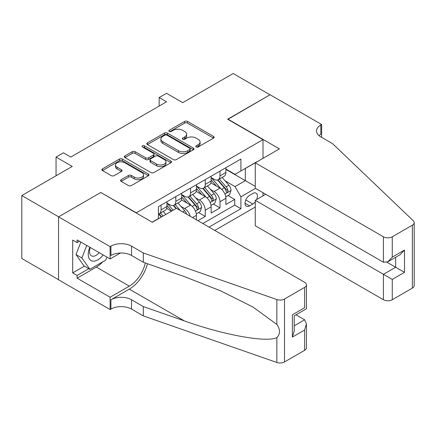 <?xml version="1.0" encoding="UTF-8"?>
<svg xmlns="http://www.w3.org/2000/svg" width="436" height="436" viewBox="0 0 436 436"><rect width="100%" height="100%" fill="white"/><g stroke="black" fill="none" stroke-linecap="round" stroke-linejoin="round"><path stroke-width="0.65" d="M196.173 146.976A1.433 0.828 0 0 0 198.195 146.976L213.558 138.108A2.044 1.183 0 0 0 214.158 137.275A2.044 1.183 0 0 0 213.558 136.441L187.535 121.415A2.044 1.183 0 0 0 184.641 121.415L169.277 130.282A1.433 0.828 0 0 0 168.863 130.865A1.433 0.828 0 0 0 169.277 131.454A1.433 0.828 0 0 0 171.304 131.454L173.294 130.304A6.545 3.777 0 0 1 182.548 130.304L184.711 131.558A6.545 3.777 0 0 1 186.63 134.228A6.545 3.777 0 0 1 184.711 136.899L182.728 138.049A1.433 0.828 0 0 0 182.308 138.632A1.433 0.828 0 0 0 182.728 139.215A1.433 0.828 0 0 0 184.75 139.215L186.739 138.065A6.545 3.777 0 0 1 195.993 138.065L198.162 139.318A6.545 3.777 0 0 1 200.075 141.989A6.545 3.777 0 0 1 198.162 144.659L196.173 145.809A1.433 0.828 0 0 0 195.753 146.392A1.433 0.828 0 0 0 196.173 146.976L196.173 145.809M121.17 179.681A2.044 1.183 0 0 0 120.57 180.515A2.044 1.183 0 0 0 121.17 181.349L128.467 185.567A2.044 1.183 0 0 0 131.361 185.567L148.425 175.713A2.044 1.183 0 0 0 149.019 174.88A2.044 1.183 0 0 0 148.425 174.046L122.396 159.02A2.044 1.183 0 0 0 119.508 159.02L102.444 168.868A2.044 1.183 0 0 0 101.844 169.702A2.044 1.183 0 0 0 102.444 170.541L111.262 175.632A2.044 1.183 0 0 0 114.156 175.632L121.459 171.413A2.044 1.183 0 0 0 122.058 170.58A2.044 1.183 0 0 0 121.459 169.746L117.082 167.222A5.472 3.156 0 0 1 115.48 164.988A5.472 3.156 0 0 1 118.859 162.072A5.472 3.156 0 0 1 124.821 162.753L141.951 172.645A5.472 3.156 0 0 1 143.553 174.88A5.472 3.156 0 0 1 140.179 177.795A5.472 3.156 0 0 1 134.217 177.114L131.361 175.463A2.044 1.183 0 0 0 128.467 175.463L121.17 179.681L121.17 181.349M100.972 192.619L136.326 212.779L263.006 139.64L227.652 119.23L270.004 94.781L233.178 73.521L182.728 102.645L166.525 93.293L159.156 97.544L166.525 101.795L70.779 157.074L63.411 152.823L56.048 157.074L56.048 175.784M100.972 192.369L58.626 216.817L21.8 195.557L72.251 166.427L56.048 157.074M173.435 159.603A2.044 1.183 0 0 0 176.329 159.603L193.388 149.755A2.044 1.183 0 0 0 193.987 148.921A2.044 1.183 0 0 0 193.388 148.082L167.364 133.056A2.044 1.183 0 0 0 164.47 133.056L147.412 142.91A2.044 1.183 0 0 0 146.812 143.744A2.044 1.183 0 0 0 147.412 144.578L173.435 159.603M142.997 147.286A1.433 0.828 0 0 1 144.447 147.488L144.447 145.788L170.907 161.064A2.044 1.183 0 0 1 171.506 161.898A2.044 1.183 0 0 1 170.907 162.737L153.843 172.585A2.044 1.183 0 0 1 150.954 172.585L124.93 157.56L124.93 155.892A2.044 1.183 0 0 0 124.331 156.726A2.044 1.183 0 0 0 124.93 157.56M124.93 155.892L132.228 151.674A2.044 1.183 0 0 1 135.122 151.674L145.679 157.767A2.044 1.183 0 0 0 148.567 157.767L153.412 154.971A2.044 1.183 0 0 0 154.012 154.137A2.044 1.183 0 0 0 153.412 153.303L142.425 146.959A1.433 0.828 0 0 1 142.005 146.371A1.433 0.828 0 0 1 142.888 145.608A1.433 0.828 0 0 1 144.447 145.788M58.549 279.705L21.8 258.488L21.8 195.557M197.9 220.687L205.263 216.436L198.56 212.566M195.671 197.884L199.372 200.02A8.333 4.812 60 0 1 205.263 210.228L211.155 206.828L211.155 213.035L219.995 207.928L219.995 201.721A8.333 4.812 -120 0 0 214.103 191.518L210.403 189.382M213.291 204.059L219.995 207.928M171.533 211.16L166.694 208.37M196.423 219.837L196.423 215.33A8.333 4.812 -120 0 0 190.532 205.122L181.425 199.862M190.189 216.234A8.333 4.812 60 0 0 184.641 208.528L180.945 206.392M211.155 206.828A8.333 4.812 -120 0 0 205.263 196.62L196.156 191.36M256.613 199.546A6.458 3.728 120 0 0 256.074 193.153A6.458 3.728 120 0 0 252.842 193.475L249.599 195.344A6.458 3.728 120 0 0 245.381 201.034A6.458 3.728 120 0 0 246.373 206.212A6.458 3.728 120 0 0 249.599 205.89L252.842 204.021A6.458 3.728 120 0 0 255.273 201.808M214.768 230.426L255.273 207.04M263.006 139.64L263.006 158.35M263.006 192.707L263.006 195.857M209.018 227.107L240.912 208.697L240.912 196.789L235.02 186.586L225.134 180.88M152.164 222.175L158.421 218.561L158.421 206.653L240.912 159.031L240.912 170.934L257.115 161.751M255.496 188.368L240.912 196.789M166.966 203.083L169.909 204.784A8.333 4.812 60 0 0 174.078 205.198L179.97 201.797A8.333 4.812 -120 0 0 181.698 197.982L181.698 193.219M181.698 194.576L184.641 196.282A8.333 4.812 60 0 0 188.81 196.691L194.701 193.29A8.333 4.812 -120 0 0 196.423 189.475L196.423 184.711M196.423 186.074L199.372 187.774A8.333 4.812 60 0 0 203.536 188.189L209.433 184.788A8.333 4.812 -120 0 0 211.155 180.973L211.155 176.209M202.833 223.537L234.726 205.122L234.726 199.426L225.886 204.528L225.886 198.32A8.333 4.812 -120 0 0 219.995 188.118L210.882 182.858M211.155 177.572L214.103 179.272A8.333 4.812 -120 0 0 218.267 179.681A8.333 4.812 -120 0 0 219.995 175.866L219.995 171.108M218.267 179.681L224.159 176.28A8.333 4.812 -120 0 0 225.886 172.465L225.886 167.702M161.075 205.122L161.075 209.885A8.333 4.812 60 0 1 159.347 213.7A8.333 4.812 60 0 1 158.421 214.038M159.347 213.7L165.239 210.299A8.333 4.812 -120 0 0 166.966 206.484L166.966 201.721M175.806 196.62L175.806 201.383A8.333 4.812 60 0 1 174.078 205.198M190.532 188.112L190.532 192.875A8.333 4.812 60 0 1 188.81 196.691M205.263 179.61L205.263 184.374A8.333 4.812 60 0 1 203.536 188.189M205.263 210.228L205.263 216.436M235.02 186.586L245.332 180.629L245.332 168.383L257.115 161.582M225.886 169.408L255.273 186.374M225.886 169.064L235.02 174.34L240.912 170.934M159.156 97.544L159.156 106.046M228.023 195.557L234.726 199.426M234.726 205.122L240.912 208.697M196.745 147.183L198.162 146.365A6.545 3.777 0 0 0 200.075 143.689L200.075 141.989M186.63 134.228L186.63 135.928A6.545 3.777 0 0 1 184.711 138.599L183.3 139.416M213.531 138.125L187.535 123.116A2.044 1.183 0 0 0 184.641 123.116L169.849 131.656M193.361 149.771L167.364 134.762A2.044 1.183 0 0 0 164.47 134.762L147.439 144.594M189.774 149.504A1.433 0.828 0 0 0 190.194 148.921A1.433 0.828 0 0 0 189.774 148.333L166.928 135.144A1.433 0.828 0 0 0 164.906 135.144L162.808 136.354A6.545 3.777 0 0 0 160.895 139.03A6.545 3.777 0 0 0 162.808 141.7L178.422 150.714A6.545 3.777 0 0 0 187.676 150.714L189.774 149.504L189.774 151.205A1.433 0.828 0 0 0 190.194 150.622L190.194 148.921M160.895 139.03L160.895 140.73A6.545 3.777 0 0 0 162.808 143.4L162.808 141.7M189.774 151.205L187.676 152.415A6.545 3.777 0 0 1 178.422 152.415L162.808 143.4M124.958 157.576L132.228 153.374L132.228 151.674M154.012 154.137L154.012 155.837A2.044 1.183 0 0 1 153.412 156.671L148.567 159.467A2.044 1.183 0 0 1 145.679 159.467L135.122 153.374A2.044 1.183 0 0 0 132.228 153.374M144.447 147.488L170.879 162.748M156.628 164.089A5.472 3.156 0 0 0 162.59 164.775A5.472 3.156 0 0 0 165.963 161.86A5.472 3.156 0 0 0 164.361 159.625L158.328 156.137A2.044 1.183 0 0 0 155.434 156.137L150.594 158.938A2.044 1.183 0 0 0 149.995 159.772A2.044 1.183 0 0 0 150.594 160.606L156.628 164.089L156.628 165.794A5.472 3.156 0 0 0 162.59 166.476A5.472 3.156 0 0 0 165.963 163.56L165.963 161.86M149.995 159.772L149.995 161.473A2.044 1.183 0 0 0 150.594 162.306L150.594 160.606M156.628 165.794L150.594 162.306M143.553 174.88L143.553 176.58A5.472 3.156 0 0 1 140.179 179.501A5.472 3.156 0 0 1 134.217 178.815L131.361 177.163A2.044 1.183 0 0 0 128.467 177.163L121.197 181.365M115.48 164.988L115.48 166.688A5.472 3.156 0 0 0 117.082 168.923L117.082 167.222M121.431 171.43L117.082 168.923M148.398 175.73L122.396 160.72A2.044 1.183 0 0 0 119.508 160.72L102.471 170.558M225.761 196.859L229.57 194.663L231.042 190.412A5.521 3.188 -120 0 0 228.889 185.229L222.158 177.436M220.812 188.652L212.833 179.414A15.936 9.2 -120 0 0 211.155 177.659M216.436 186.063L211.972 180.891A13.227 7.635 -120 0 0 211.155 180.003M217.515 179.981L224.327 187.862A5.521 3.188 60 0 1 226.295 191.666L226.693 192.32L227.439 192.216L228.061 190.646A5.521 3.188 -120 0 0 226.093 186.842L219.363 179.049M217.918 179.855L225.232 188.325A2.812 1.624 60 0 1 225.941 189.42L228.061 190.646M89.843 247.256A13.538 7.815 120 0 0 93.021 261.131A13.538 7.815 120 0 0 103.119 254.924M90.296 247.517A9.27 5.352 120 0 0 91.429 255.818A9.27 5.352 120 0 0 92.786 256.232A9.27 5.352 120 0 0 99.179 252.646M106.918 257.115L105.757 260.107L89.854 269.29L83.963 265.884L76.011 254.575L80.862 242.073M89.854 269.29L81.903 257.976L86.753 245.473M76.011 254.575L81.903 257.976M265.731 194.282L255.273 200.32L255.273 225.75L383.424 299.734L383.424 274.309L395.648 267.246L395.648 257.284M255.273 200.32L392.264 279.411L392.264 299.734L412.369 288.125L412.369 225.194A6.251 3.608 0 0 0 414.2 222.643A6.251 3.608 0 0 0 413.301 220.774L332.608 143.678L320.82 136.877A14.584 8.42 180 0 1 316.552 130.925A14.584 8.42 180 0 1 320.82 124.969L321.632 124.5L270.075 94.737L227.875 119.355M227.875 119.104L279.432 148.867L255.273 162.813L383.424 236.803A6.251 3.608 0 0 0 392.264 236.803L412.369 225.194M321.632 124.5L321.632 136.833L321.19 137.089M255.273 162.813L255.273 188.243L383.424 262.232L383.424 236.803M414.2 222.643L414.2 285.575A6.251 3.608 180 0 1 412.369 288.125M392.264 299.734A6.251 3.608 180 0 1 383.424 299.734M318.983 135.58A14.584 8.42 180 0 1 320.82 134.283L320.82 124.969M386.961 262.232L404.488 272.353L392.264 279.411M392.264 236.803L392.264 257.126L387.844 261.791L383.424 262.232M392.264 257.126L404.488 250.068L400.068 254.733L387.844 261.791M176.466 208.31L304.617 282.299A6.251 3.608 -0 0 1 306.448 284.85A6.251 3.608 -0 0 1 304.617 287.406L284.512 299.014L284.512 361.945A6.251 3.608 180 0 1 276.86 362.48L143.324 315.893L131.541 309.091A14.584 8.42 -0 0 0 110.918 309.091L110.106 309.56L58.549 279.792L58.549 216.861L100.754 192.494L152.311 222.262L176.466 208.31M143.324 315.893L143.324 306.579L184.27 320.869C223.406 334.973 267.126 342.87 276.86 337.595C280.408 333.965 280.408 329.578 276.86 324.433L252.836 306.966L220.512 290.807L184.27 276.56L143.324 262.27L131.541 255.469A14.584 8.42 -0 0 0 110.918 255.469L110.918 246.155L110.106 246.623L58.549 216.861M143.324 262.27L143.324 252.962L131.541 246.155A14.584 8.42 -0 0 0 110.918 246.155M184.27 320.869L129.329 289.15L110.918 299.777A14.584 8.42 -0 0 1 131.541 299.777L143.324 306.579M304.617 350.337L304.617 330.008L306.448 323.85L306.448 347.786A6.251 3.608 180 0 1 304.617 350.337L284.512 361.945M276.86 324.433L276.86 299.548L143.324 252.962M102.831 261.796A23.435 13.532 -60 0 1 96.334 267.077L77.112 278.179L77.112 275.454L88.824 268.69M79.466 241.266L77.112 242.629L72.692 240.078L72.692 272.903L77.112 275.454M77.112 242.629L77.112 239.909L110.106 258.957L110.106 246.623M110.106 309.56L110.106 297.227L129.329 286.13A23.435 13.532 120 0 0 145.286 262.957M77.112 278.179L110.106 297.227M295.99 314.825L304.617 319.806L306.448 323.85M129.329 289.15A27.136 15.663 120 0 0 147.472 263.72M120.396 253.016L110.106 258.957M276.86 299.548A6.251 3.608 -0 0 0 284.512 299.014M72.692 272.903L84.404 266.14M304.617 330.008L292.393 337.072L294.224 330.908L294.224 315.844L306.448 308.786L306.448 284.85M292.393 337.072L292.393 314.787C294.774 316.165 294.774 316.165 292.393 314.787L304.617 307.729C307.004 309.108 307.004 309.108 304.617 307.729L304.617 287.406M211.029 205.367L214.839 203.171L216.31 198.914A5.521 3.188 -120 0 0 214.163 193.731L207.432 185.938M206.081 197.159L198.102 187.916A15.936 9.2 -120 0 0 196.423 186.167M201.705 194.565L197.241 189.398A13.227 7.635 -120 0 0 196.423 188.51M202.789 188.488L209.596 196.369A5.521 3.188 60 0 1 211.564 200.173L211.967 200.827L212.708 200.718L213.329 199.148A5.521 3.188 -120 0 0 211.362 195.35L204.631 187.556M203.187 188.357L210.501 196.827A2.812 1.624 60 0 1 211.209 197.928L213.329 199.148M196.304 213.869L200.108 211.673L201.579 207.422A5.521 3.188 -120 0 0 199.432 202.239L192.701 194.445M191.355 205.661L183.371 196.423A15.936 9.2 -120 0 0 181.698 194.669M186.973 203.067L182.51 197.9A13.227 7.635 -120 0 0 181.698 197.012M188.058 196.99L194.865 204.871A5.521 3.188 60 0 1 196.832 208.675L197.236 209.329L197.982 209.226L198.598 207.656A5.521 3.188 -120 0 0 196.631 203.852L189.9 196.058M188.456 196.865L195.769 205.329A2.812 1.624 60 0 1 196.483 206.43L198.598 207.656M186.564 214.141A5.521 3.188 -120 0 0 184.701 210.741L177.97 202.947M173.196 210.201L168.639 204.925A15.936 9.2 -120 0 0 166.966 203.176M171.768 211.024L167.778 206.402A13.227 7.635 -120 0 0 166.966 205.514M180.34 210.55L175.174 204.566M173.73 205.367L176.335 208.386M173.326 205.498L175.997 208.582M165.833 214.452L163.238 211.455M163.031 216.071L160.443 213.068M158.998 213.869L161.609 216.894M158.595 214L161.266 217.09M184.641 208.528L190.532 205.122M199.372 200.02L205.263 196.62M214.103 191.518L219.995 188.118M219.995 175.866L225.886 172.465M161.075 209.885L166.966 206.484M175.806 201.383L181.698 197.982M190.532 192.875L196.423 189.475M205.263 184.374L211.155 180.973M219.995 201.721L225.886 198.32M192.521 217.58L196.423 215.33M245.779 199.939L252.842 204.021M245.037 203.252L249.599 205.89M198.162 146.365L198.162 144.659M182.728 139.215L182.728 138.049M184.711 138.599L184.711 136.899M169.277 131.454L169.277 130.282M184.641 123.116L184.641 121.415M187.535 123.116L187.535 121.415M213.558 138.108L213.558 136.441M147.412 144.578L147.412 142.91M164.47 134.762L164.47 133.056M167.364 134.762L167.364 133.056M193.388 149.755L193.388 148.082M178.422 152.415L178.422 150.714M187.676 152.415L187.676 150.714M135.122 153.374L135.122 151.674M145.679 159.467L145.679 157.767M148.567 159.467L148.567 157.767M153.412 156.671L153.412 154.971M170.907 162.737L170.907 161.064M128.467 177.163L128.467 175.463M131.361 177.163L131.361 175.463M134.217 178.815L134.217 177.114M121.459 171.413L121.459 169.746M102.444 170.541L102.444 168.868M119.508 160.72L119.508 159.02M122.396 160.72L122.396 159.02M148.425 175.713L148.425 174.046M224.922 194.031L231.004 190.516M212.833 179.414L213.591 178.973M226.093 186.842L228.889 185.229M221.69 189.382L224.327 187.862M404.488 250.068L404.488 272.353M131.541 255.469L131.541 246.155M131.541 299.777L131.541 309.091M276.86 362.48L276.86 337.595M110.918 299.777L110.918 309.091M96.334 267.077L129.329 286.13M294.224 325.806L304.617 319.806M210.19 202.533L216.272 199.023M198.102 187.916L198.86 187.48M211.362 195.35L214.163 193.731M206.964 197.89L209.596 196.369M195.459 211.04L201.546 207.525M183.371 196.423L184.128 195.982M196.631 203.852L199.432 202.239M192.232 206.392L194.865 204.871M168.639 204.925L169.397 204.489M182.684 211.901L184.701 210.741"/></g></svg>
